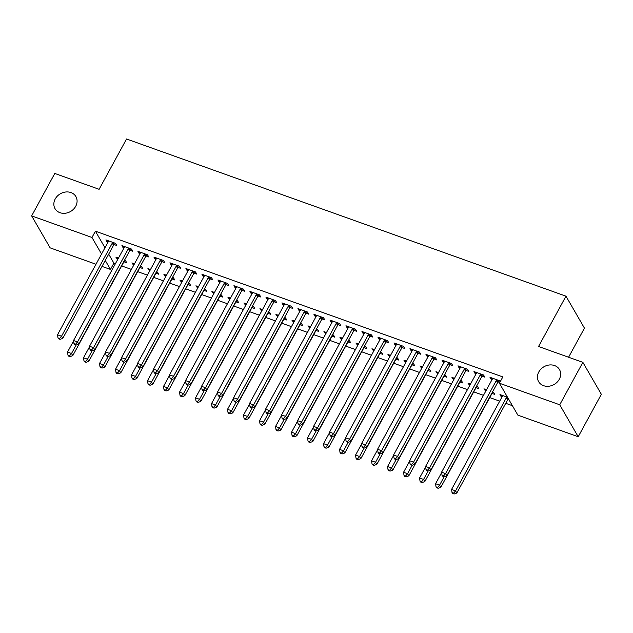 <?xml version="1.0" encoding="UTF-8"?>
<svg xmlns="http://www.w3.org/2000/svg" width="633" height="633" viewBox="0 0 633 633"><rect width="100%" height="100%" fill="white"/><g stroke="black" fill="none" stroke-linecap="round" stroke-linejoin="round"><path stroke-width="0.95" d="M75.707 206.295A12.051 10.215 150 0 1 65.254 213.25A12.051 10.215 150 0 1 55.031 208.661A12.051 10.215 150 0 1 55.221 198.968A12.051 10.215 150 0 1 65.674 192.005A12.051 10.215 150 0 1 75.897 196.594A12.051 10.215 150 0 1 75.707 206.295M559.295 379.27A12.051 10.215 150 0 1 548.851 386.233A12.051 10.215 150 0 1 538.62 381.644A12.051 10.215 150 0 1 538.81 371.943A12.051 10.215 150 0 1 549.262 364.988A12.051 10.215 150 0 1 559.485 369.577A12.051 10.215 150 0 1 559.295 379.27M108.694 254.157L113.893 263.146L115.412 263.692M121.686 265.931L131.419 269.413M137.685 271.652L147.418 275.133M153.684 277.381L163.425 280.862M169.691 283.101L179.424 286.583M185.691 288.83L195.423 292.311M201.698 294.551L211.43 298.032M217.697 300.271L227.429 303.753M233.704 306L243.436 309.482M249.703 311.721L259.435 315.202M265.702 317.45L275.434 320.931M281.709 323.17L291.441 326.652M297.708 328.891L307.44 332.38M313.715 334.62L323.447 338.101M329.714 340.34L339.446 343.822M345.713 346.069L355.453 349.551M361.72 351.79L371.452 355.271M377.719 357.518L387.451 361M393.726 363.239L403.458 366.721M409.725 368.96L419.457 372.441M425.724 374.689L435.464 378.17M441.731 380.409L451.464 383.891M457.73 386.138L467.463 389.619M473.737 391.859L483.47 395.34M489.736 397.579L499.706 401.148M505.743 403.308L512.398 405.69M113.893 263.146L110.459 269.429L102.016 266.406M95.987 264.254L50.134 247.851L31.65 215.893L91.975 237.478L101.557 254.031M568.584 357.234L584.449 328.139L565.965 296.181L126.545 138.999L99.12 189.307L54.794 173.45L31.65 215.893M565.965 296.181L538.541 346.488L582.866 362.345L601.35 394.296L578.206 436.746L517.881 415.161L499.397 383.21L559.73 404.788L578.206 436.746M140.162 267.577L142.749 268.503L141.507 266.343L140.494 265.979M133.682 265.259L131.901 262.909L134.465 263.826M130.169 250.304L132.764 251.23L131.514 249.07L121.916 245.636L123.158 247.796L123.933 248.065M172.168 279.018L174.755 279.952L173.505 277.792L172.5 277.428M165.688 276.708L163.907 274.358L166.471 275.268M162.175 261.745L164.77 262.671L163.52 260.519L153.914 257.085L155.164 259.237L155.94 259.514M204.174 290.468L206.762 291.394L205.511 289.241L204.506 288.877M197.694 288.15L195.913 285.799L198.477 286.717M194.181 273.195L196.768 274.121L195.526 271.961L185.92 268.527L187.17 270.687L187.938 270.964M236.172 301.917L238.768 302.843L237.517 300.683L236.513 300.327M229.7 299.599L227.92 297.249L230.475 298.167M226.187 284.644L228.774 285.57L227.524 283.41L217.926 279.976L219.176 282.136L219.944 282.413M268.178 313.367L270.774 314.292L269.523 312.132L268.511 311.776M261.698 311.048L259.918 308.698L262.481 309.616M258.193 296.094L260.78 297.019L259.53 294.859L249.932 291.425L251.182 293.585L251.95 293.862M300.184 324.816L302.772 325.742L301.53 323.582L300.517 323.218M293.704 322.498L291.924 320.148L294.487 321.066M290.199 307.543L292.786 308.469L291.536 306.309L281.938 302.875L283.18 305.035L283.956 305.312M332.19 336.265L334.778 337.191L333.528 335.031L332.523 334.667M325.71 333.947L323.93 331.597L326.493 332.515M322.197 318.992L324.792 319.918L323.542 317.758L313.936 314.324L315.187 316.484L315.962 316.753M364.197 347.707L366.784 348.641L365.534 346.48L364.529 346.116M357.716 345.396L355.936 343.046L358.5 343.956M354.203 330.434L356.798 331.36L355.548 329.207L345.942 325.766L347.193 327.926L347.96 328.203M396.203 359.156L398.79 360.082L397.54 357.922L396.535 357.566M389.722 356.838L387.942 354.488L390.498 355.406M386.209 341.883L388.797 342.809L387.554 340.649L377.948 337.215L379.199 339.375L379.966 339.652M428.201 370.606L430.796 371.531L429.546 369.371L428.533 369.015M421.728 368.287L419.94 365.937L422.504 366.855M418.215 353.333L420.803 354.258L419.552 352.098L409.955 348.664L411.205 350.824L411.972 351.101M460.207 382.055L462.802 382.981L461.552 380.821L460.539 380.457M453.726 379.737L451.946 377.387L454.51 378.305M450.221 364.782L452.809 365.708L451.558 363.548L441.961 360.114L443.211 362.274L443.978 362.551M492.213 393.504L494.8 394.43L493.558 392.27L492.545 391.906M485.733 391.186L483.952 388.836L486.516 389.754M482.219 376.231L484.815 377.157L483.565 374.997L473.967 371.563L475.209 373.723L475.984 373.992M499.397 383.21L502.824 376.92L95.409 231.187L104.983 247.748M500.181 381.778L499.564 380.718L489.966 377.284L491.216 379.444L491.983 379.721M499.777 382.506L498.226 381.952M508.782 399.431L508.212 399.225M501.977 396.994L501.201 396.717L499.959 394.557L507.531 397.271M466.22 370.503L468.808 371.429L467.565 369.268L457.96 365.834L459.21 367.995L459.977 368.271M476.214 387.776L478.801 388.702L477.551 386.549L476.546 386.185M469.733 385.457L467.953 383.107L470.517 384.025M434.214 359.053L436.81 359.979L435.559 357.827L425.954 354.393L427.204 356.545L427.971 356.822M444.208 376.326L446.795 377.26L445.545 375.1L444.54 374.736M437.727 374.016L435.947 371.666L438.511 372.576M402.208 347.612L404.804 348.538L403.553 346.378L393.948 342.944L395.198 345.104L395.973 345.373M412.202 364.885L414.789 365.811L413.547 363.651L412.534 363.287M405.721 362.567L403.941 360.217L406.505 361.134M370.21 336.163L372.797 337.088L371.547 334.928L361.949 331.494L363.192 333.654L363.967 333.931M380.196 353.436L382.791 354.361L381.541 352.201L380.528 351.837M373.715 351.117L371.935 348.767L374.499 349.685M338.204 324.713L340.791 325.639L339.541 323.479L329.943 320.045L331.194 322.205L331.961 322.482M348.19 341.986L350.785 342.912L349.535 340.752L348.522 340.396M341.709 339.668L339.929 337.318L342.493 338.236M306.198 313.264L308.785 314.19L307.535 312.029L297.937 308.595L299.187 310.756L299.955 311.032M316.184 330.537L318.779 331.463L317.529 329.302L316.524 328.946M309.711 328.218L307.931 325.868L310.486 326.786M274.192 301.814L276.779 302.74L275.537 300.58L265.931 297.146L267.181 299.306L267.949 299.583M284.185 319.087L286.773 320.013L285.523 317.861L284.518 317.497M277.705 316.769L275.925 314.427L278.488 315.337M242.186 290.365L244.781 291.299L243.531 289.139L233.925 285.705L235.175 287.857L235.951 288.134M252.179 307.646L254.767 308.572L253.516 306.412L252.512 306.048M245.699 305.328L243.919 302.978L246.482 303.895M210.18 278.924L212.775 279.849L211.525 277.689L201.927 274.255L203.169 276.415L203.945 276.684M220.173 296.197L222.761 297.122L221.518 294.962L220.506 294.598M213.693 293.878L211.913 291.528L214.476 292.446M178.182 267.474L180.769 268.4L179.519 266.24L169.921 262.806L171.171 264.966L171.939 265.243M188.167 284.747L190.762 285.673L189.512 283.513L188.499 283.149M181.687 282.429L179.907 280.079L182.47 280.997M146.176 256.025L148.763 256.951L147.513 254.79L137.915 251.356L139.165 253.516L139.933 253.793M156.161 273.298L158.756 274.224L157.506 272.063L156.493 271.707M149.689 270.979L147.9 268.629L150.464 269.547M114.169 244.575L116.757 245.501L115.515 243.341L105.909 239.907L107.159 242.067L107.927 242.344M124.163 261.848L126.75 262.774L125.5 260.614L124.495 260.258M117.683 259.53L115.902 257.18L118.458 258.098M105.268 260.448L110.459 269.429M582.866 362.345L559.73 404.788M95.409 231.187L91.975 237.478M491.999 378.012L491.216 379.444M501.985 395.285L501.201 396.717M475.992 372.291L475.209 373.723M485.986 389.564L485.202 390.996M459.993 366.562L459.21 367.995M469.979 383.835L469.203 385.268M443.986 360.842L443.211 362.274M453.98 378.115L453.196 379.547M427.987 355.113L427.204 356.545M437.973 372.386L437.197 373.826M411.98 349.392L411.205 350.824M421.974 366.665L421.19 368.097M395.981 343.672L395.198 345.104M405.975 360.945L405.191 362.377M379.982 337.943L379.199 339.375M389.968 355.216L389.184 356.648M363.975 332.222L363.192 333.654M373.968 349.495L373.185 350.927M347.976 326.493L347.193 327.926M357.962 343.766L357.186 345.199M331.969 320.773L331.194 322.205M341.962 338.046L341.179 339.478M315.97 315.044L315.187 316.484M325.963 332.325L325.18 333.757M299.971 309.323L299.187 310.756M309.956 326.596L309.173 328.029M283.964 303.603L283.18 305.035M293.957 320.876L293.174 322.308M267.965 297.874L267.181 299.306M277.95 315.147L277.175 316.579M251.958 292.153L251.182 293.585M261.951 309.426L261.168 310.858M235.959 286.425L235.175 287.857M245.952 303.698L245.169 305.138M219.96 280.704L219.176 282.136M229.945 297.977L229.162 299.409M203.953 274.983L203.169 276.415M213.946 292.256L213.163 293.688M187.954 269.254L187.17 270.687M197.939 286.527L197.164 287.96M171.947 263.534L171.171 264.966M181.94 280.807L181.157 282.239M155.947 257.805L155.164 259.237M165.933 275.078L165.158 276.518M139.94 252.084L139.165 253.516M149.934 269.357L149.151 270.789M123.941 246.364L123.158 247.796M133.935 263.637L133.152 265.069M107.942 240.635L107.159 242.067M117.928 257.908L117.145 259.34M496.976 379.792L496.755 379.99A1.883 1.598 -30 0 0 496.319 380.536L445.577 473.603L441.581 472.171L492.324 379.104A1.883 1.598 -30 0 0 492.521 378.479L492.553 378.21M499.579 380.742L498.005 382.15A1.883 1.598 -30 0 0 497.57 382.696L446.827 475.763L445.577 473.603L443.638 475.866L442.04 475.288L442.538 476.151L444.137 476.728L443.638 475.866M444.137 476.728L446.827 475.763M441.581 472.171L442.04 475.288M502.547 395.483L502.515 395.752A1.883 1.598 150 0 1 502.309 396.377L451.566 489.444L455.57 490.876L456.82 493.036L507.563 399.969A1.883 1.598 150 0 1 507.998 399.423L508.513 398.964M453.632 493.139L452.033 492.561L452.532 493.424L454.13 494.001L453.632 493.139L455.57 490.876L506.313 397.809A1.883 1.598 150 0 1 506.748 397.263L506.97 397.065M452.033 492.561L451.566 489.444M456.82 493.036L454.13 494.001M480.977 374.071L480.756 374.269A1.883 1.598 -30 0 0 480.32 374.815L429.578 467.874L425.574 466.442L476.317 373.383A1.883 1.598 -30 0 0 476.522 372.75L476.554 372.489M483.58 375.021L482.006 376.421A1.883 1.598 -30 0 0 481.571 376.967L430.828 470.034L429.578 467.874L427.639 470.137L426.041 469.567L426.539 470.43L428.137 470.999L427.639 470.137M425.637 466.853L419.568 477.994L423.564 479.426L428.161 470.992L430.828 470.034M425.574 466.442L426.041 469.567M464.97 368.343L464.749 368.541A1.883 1.598 -30 0 0 464.313 369.086L413.578 462.153L409.575 460.721L460.318 367.654A1.883 1.598 -30 0 0 460.523 367.029L460.547 366.76M467.573 369.292L465.999 370.701A1.883 1.598 -30 0 0 465.564 371.247L414.821 464.313L413.578 462.153L411.64 464.416L410.034 463.839L410.532 464.709L412.138 465.279L411.64 464.416M412.138 465.279L414.821 464.313M409.575 460.721L410.034 463.839M441.644 472.582L435.567 483.715L439.571 485.147L440.813 487.307L491.556 394.248A1.883 1.598 150 0 1 491.991 393.702L493.566 392.294M437.625 487.41L436.026 486.84L436.525 487.703L438.131 488.272L437.625 487.41L439.571 485.147L444.168 476.712M436.026 486.84L435.567 483.715M440.813 487.307L438.131 488.272M421.625 481.689L420.027 481.112L420.526 481.982L422.124 482.552L421.625 481.689L423.564 479.426L424.814 481.586L475.557 388.52A1.883 1.598 150 0 1 475.992 387.974L477.567 386.565M420.027 481.112L419.568 477.994M424.814 481.586L422.124 482.552M448.971 362.622L448.75 362.82A1.883 1.598 -30 0 0 448.314 363.366L397.571 456.425L393.576 455L444.311 361.934A1.883 1.598 -30 0 0 444.516 361.301L444.548 361.039M451.574 363.571L450 364.98A1.883 1.598 -30 0 0 449.565 365.526L398.822 458.585L397.571 456.425L395.633 458.688L394.035 458.118L394.533 458.98L396.131 459.55L395.633 458.688M396.131 459.55L398.822 458.585M393.576 455L394.035 458.118M432.964 356.901L432.75 357.091A1.883 1.598 -30 0 0 432.315 357.637L381.572 450.704L377.569 449.272L428.312 356.205A1.883 1.598 -30 0 0 428.517 355.58L428.549 355.319M435.567 357.843L433.993 359.251A1.883 1.598 -30 0 0 433.558 359.797L382.823 452.864L381.572 450.704L379.634 452.967L378.028 452.397L378.534 453.26L380.132 453.829L379.634 452.967M380.132 453.829L382.823 452.864M377.569 449.272L378.028 452.397M409.638 461.133L403.561 472.273L407.565 473.698L408.815 475.858L459.55 382.799A1.883 1.598 150 0 1 459.985 382.253L461.56 380.844M405.626 475.961L404.02 475.391L404.527 476.253L406.125 476.831L405.626 475.961L407.565 473.698L412.162 465.271M404.02 475.391L403.561 472.273M408.815 475.858L406.125 476.831M393.631 455.404L387.562 466.545L391.558 467.977L392.808 470.137L443.551 377.07A1.883 1.598 150 0 1 443.986 376.524L445.561 375.116M389.619 470.24L388.021 469.67L388.52 470.533L390.118 471.102L389.619 470.24L391.558 467.977L396.163 459.542M388.021 469.67L387.562 466.545M392.808 470.137L390.118 471.102M416.965 351.173L416.743 351.37A1.883 1.598 -30 0 0 416.308 351.916L365.565 444.983L361.57 443.551L412.305 350.484A1.883 1.598 -30 0 0 412.51 349.859L412.542 349.59M419.568 352.122L417.994 353.531A1.883 1.598 -30 0 0 417.558 354.076L366.816 447.135L365.565 444.983L363.627 447.238L362.029 446.669L362.527 447.531L364.125 448.109L363.627 447.238M364.125 448.109L366.816 447.135M361.57 443.551L362.029 446.669M377.632 449.683L371.555 460.824L375.559 462.256L376.809 464.416L427.544 371.349A1.883 1.598 150 0 1 427.987 370.803L429.562 369.395M373.62 464.519L372.022 463.942L372.521 464.804L374.119 465.382L373.62 464.519L375.559 462.256L380.156 453.821M372.022 463.942L371.555 460.824M376.809 464.416L374.119 465.382M400.966 345.452L400.744 345.65A1.883 1.598 -30 0 0 400.309 346.188L349.566 439.255L345.563 437.822L396.305 344.763A1.883 1.598 -30 0 0 396.511 344.13L396.543 343.869M403.569 346.401L401.995 347.802A1.883 1.598 -30 0 0 401.559 348.348L350.817 441.415L349.566 439.255L347.628 441.517L346.029 440.948L346.528 441.81L348.126 442.38L347.628 441.517M348.126 442.38L350.817 441.415M345.563 437.822L346.029 440.948M361.625 443.962L355.556 455.095L359.56 456.528L360.802 458.688L411.545 365.621A1.883 1.598 150 0 1 411.98 365.083L413.555 363.674M357.613 458.79L356.015 458.221L356.514 459.083L358.12 459.653L357.613 458.79L359.56 456.528L364.157 448.093M356.015 458.221L355.556 455.095M360.802 458.688L358.12 459.653M384.959 339.723L384.737 339.921A1.883 1.598 -30 0 0 384.302 340.467L333.567 433.534L329.564 432.102L380.306 339.035A1.883 1.598 -30 0 0 380.504 338.41L380.536 338.141M387.562 340.673L385.988 342.081A1.883 1.598 -30 0 0 385.552 342.627L334.81 435.694L333.567 433.534L331.621 435.797L330.022 435.219L330.521 436.082L332.127 436.659L331.621 435.797M332.127 436.659L334.81 435.694M329.564 432.102L330.022 435.219M368.96 334.002L368.738 334.2A1.883 1.598 -30 0 0 368.303 334.746L317.56 427.805L313.564 426.373L364.299 333.314A1.883 1.598 -30 0 0 364.505 332.681L364.537 332.42M371.563 334.952L369.989 336.36A1.883 1.598 -30 0 0 369.553 336.906L318.81 429.965L317.56 427.805L315.622 430.068L314.023 429.498L314.522 430.361L316.12 430.931L315.622 430.068M316.12 430.931L318.81 429.965M313.564 426.373L314.023 429.498M352.953 328.274L352.739 328.472A1.883 1.598 -30 0 0 352.296 329.018L301.561 422.084L297.557 420.652L348.3 327.585A1.883 1.598 -30 0 0 348.506 326.96L348.538 326.699M355.556 329.223L353.982 330.632A1.883 1.598 -30 0 0 353.546 331.178L302.811 424.245L301.561 422.084L299.623 424.347L298.016 423.77L298.523 424.64L300.121 425.21L299.623 424.347M300.121 425.21L302.811 424.245M297.557 420.652L298.016 423.77M336.954 322.553L336.732 322.751A1.883 1.598 -30 0 0 336.297 323.297L285.554 416.364L281.558 414.931L332.293 321.865A1.883 1.598 -30 0 0 332.499 321.24L332.531 320.971M339.557 323.503L337.982 324.911A1.883 1.598 -30 0 0 337.547 325.457L286.804 418.516L285.554 416.364L283.616 418.619L282.017 418.049L282.516 418.911L284.114 419.489L283.616 418.619M284.114 419.489L286.804 418.516M281.558 414.931L282.017 418.049M320.955 316.832L320.733 317.022A1.883 1.598 -30 0 0 320.298 317.568L269.555 410.635L265.551 409.203L316.294 316.144A1.883 1.598 -30 0 0 316.5 315.511L316.532 315.25M323.55 317.782L321.983 319.182A1.883 1.598 -30 0 0 321.54 319.728L270.805 412.795L269.555 410.635L267.617 412.898L266.018 412.328L266.517 413.191L268.115 413.76L267.617 412.898M268.115 413.76L270.805 412.795M265.551 409.203L266.018 412.328M304.948 311.104L304.726 311.301A1.883 1.598 -30 0 0 304.291 311.847L253.556 404.914L249.552 403.482L300.295 310.415A1.883 1.598 -30 0 0 300.493 309.79L300.525 309.521M307.551 312.053L305.976 313.462A1.883 1.598 -30 0 0 305.541 314.008L254.798 407.074L253.556 404.914L251.61 407.177L250.011 406.6L250.51 407.462L252.116 408.04L251.61 407.177M249.616 403.894L243.539 415.026L247.543 416.459L252.14 408.032L254.798 407.074M249.552 403.482L250.011 406.6M288.949 305.383L288.727 305.581A1.883 1.598 -30 0 0 288.292 306.127L237.549 399.186L233.553 397.753L284.288 304.695A1.883 1.598 -30 0 0 284.494 304.062L284.526 303.8M291.552 306.332L289.977 307.741A1.883 1.598 -30 0 0 289.542 308.279L238.799 401.346L237.549 399.186L235.611 401.449L234.012 400.879L234.511 401.741L236.109 402.311L235.611 401.449M236.109 402.311L238.799 401.346M233.553 397.753L234.012 400.879M272.942 299.654L272.72 299.852A1.883 1.598 -30 0 0 272.285 300.398L221.55 393.465L217.546 392.033L268.289 298.966A1.883 1.598 -30 0 0 268.495 298.341L268.527 298.08M275.545 300.604L273.97 302.012A1.883 1.598 -30 0 0 273.535 302.558L222.8 395.625L221.55 393.465L219.611 395.728L218.005 395.15L218.504 396.021L220.11 396.59L219.611 395.728M217.61 392.444L211.533 403.585L215.536 405.017L220.134 396.582L222.8 395.625M217.546 392.033L218.005 395.15M256.943 293.934L256.721 294.131A1.883 1.598 -30 0 0 256.286 294.677L205.543 387.736L201.547 386.312L252.282 293.245A1.883 1.598 -30 0 0 252.488 292.62L252.52 292.351M259.546 294.883L257.971 296.291A1.883 1.598 -30 0 0 257.536 296.837L206.793 389.896L205.543 387.736L203.604 389.999L202.006 389.43L202.505 390.292L204.103 390.862L203.604 389.999M204.103 390.862L206.793 389.896M201.547 386.312L202.006 389.43M345.626 438.234L339.557 449.375L343.553 450.807L344.803 452.967L395.546 359.9A1.883 1.598 150 0 1 395.981 359.354L397.556 357.946M341.614 453.07L340.016 452.492L340.514 453.363L342.113 453.932L341.614 453.07L343.553 450.807L348.15 442.372M340.016 452.492L339.557 449.375M344.803 452.967L342.113 453.932M329.627 432.513L323.55 443.654L327.554 445.078L328.804 447.238L379.539 354.179A1.883 1.598 150 0 1 379.974 353.633L381.549 352.225M325.615 447.341L324.009 446.771L324.507 447.634L326.114 448.204L325.615 447.341L327.554 445.078L332.151 436.651M324.009 446.771L323.55 443.654M328.804 447.238L326.114 448.204M313.62 426.784L307.551 437.925L311.547 439.357L312.797 441.517L363.54 348.451A1.883 1.598 150 0 1 363.975 347.905L365.55 346.496M309.608 441.62L308.01 441.051L308.508 441.913L310.107 442.483L309.608 441.62L311.547 439.357L316.144 430.923M308.01 441.051L307.551 437.925M312.797 441.517L310.107 442.483M297.621 421.064L291.544 432.204L295.548 433.637L296.798 435.789L347.533 342.73A1.883 1.598 150 0 1 347.968 342.184L349.543 340.776M293.609 435.892L292.011 435.322L292.509 436.184L294.108 436.762L293.609 435.892L295.548 433.637L300.145 425.202M292.011 435.322L291.544 432.204M296.798 435.789L294.108 436.762M281.614 415.343L275.545 426.476L279.549 427.908L280.791 430.068L331.534 337.001A1.883 1.598 150 0 1 331.969 336.455L333.544 335.055M277.602 430.171L276.004 429.601L276.502 430.464L278.109 431.033L277.602 430.171L279.549 427.908L284.146 419.473M276.004 429.601L275.545 426.476M280.791 430.068L278.109 431.033M265.615 409.614L259.546 420.755L263.542 422.187L264.792 424.347L315.535 331.281A1.883 1.598 150 0 1 315.97 330.735L317.544 329.326M261.603 424.45L260.005 423.873L260.503 424.735L262.102 425.313L261.603 424.45L263.542 422.187L268.139 413.753M260.005 423.873L259.546 420.755M264.792 424.347L262.102 425.313M245.604 418.722L243.998 418.152L244.496 419.014L246.102 419.584L245.604 418.722L247.543 416.459L248.793 418.619L299.528 325.56A1.883 1.598 150 0 1 299.963 325.014L301.537 323.605M243.998 418.152L243.539 415.026M248.793 418.619L246.102 419.584M233.609 398.165L227.54 409.306L231.536 410.738L232.786 412.898L283.529 319.831A1.883 1.598 150 0 1 283.964 319.285L285.538 317.877M229.597 413.001L227.999 412.423L228.497 413.294L230.096 413.863L229.597 413.001L231.536 410.738L236.133 402.303M227.999 412.423L227.54 409.306M232.786 412.898L230.096 413.863M213.598 407.272L211.992 406.702L212.498 407.565L214.096 408.143L213.598 407.272L215.536 405.017L216.787 407.169L267.522 314.11A1.883 1.598 150 0 1 267.957 313.564L269.531 312.156M211.992 406.702L211.533 403.585M216.787 407.169L214.096 408.143M240.936 288.213L240.722 288.403A1.883 1.598 -30 0 0 240.287 288.949L189.544 382.016L185.54 380.583L236.283 287.524A1.883 1.598 -30 0 0 236.489 286.891L236.52 286.63M243.539 289.154L241.964 290.563A1.883 1.598 -30 0 0 241.529 291.109L190.794 384.176L189.544 382.016L187.605 384.278L186.007 383.709L186.506 384.571L188.104 385.141L187.605 384.278M185.604 380.995L179.527 392.136L183.53 393.568L188.128 385.133L190.794 384.176M185.54 380.583L186.007 383.709M201.603 386.723L195.534 397.856L199.53 399.288L200.78 401.449L251.523 308.382A1.883 1.598 150 0 1 251.958 307.836L253.532 306.435M197.591 401.551L195.993 400.982L196.491 401.844L198.089 402.414L197.591 401.551L199.53 399.288L204.135 390.854M195.993 400.982L195.534 397.856M200.78 401.449L198.089 402.414M224.937 282.484L224.715 282.682A1.883 1.598 -30 0 0 224.28 283.228L173.545 376.295L169.541 374.863L220.284 281.796A1.883 1.598 -30 0 0 220.482 281.171L220.513 280.902M227.54 283.434L225.965 284.842A1.883 1.598 -30 0 0 225.53 285.388L174.787 378.455L173.545 376.295L171.598 378.558L170 377.98L170.499 378.843L172.097 379.42L171.598 378.558M172.097 379.42L174.787 378.455M169.541 374.863L170 377.98M181.592 395.831L179.994 395.253L180.492 396.116L182.09 396.693L181.592 395.831L183.53 393.568L184.781 395.728L235.523 302.661A1.883 1.598 150 0 1 235.959 302.115L237.533 300.707M179.994 395.253L179.527 392.136M184.781 395.728L182.09 396.693M208.937 276.763L208.716 276.961A1.883 1.598 -30 0 0 208.281 277.507L157.538 370.566L153.534 369.134L204.277 276.075A1.883 1.598 -30 0 0 204.483 275.442L204.514 275.181M211.541 277.713L209.966 279.113A1.883 1.598 -30 0 0 209.531 279.659L158.788 372.726L157.538 370.566L155.599 372.829L154.001 372.259L154.499 373.122L156.098 373.692L155.599 372.829M156.098 373.692L158.788 372.726M153.534 369.134L154.001 372.259M169.604 375.274L163.528 386.407L167.531 387.839L168.774 389.999L219.516 296.94A1.883 1.598 150 0 1 219.952 296.394L221.526 294.986M165.593 390.102L163.987 389.532L164.485 390.395L166.091 390.965L165.593 390.102L167.531 387.839L172.129 379.404M163.987 389.532L163.528 386.407M168.774 389.999L166.091 390.965M192.93 271.035L192.709 271.233A1.883 1.598 -30 0 0 192.274 271.779L141.539 364.845L137.535 363.413L188.278 270.346A1.883 1.598 -30 0 0 188.484 269.721L188.515 269.452M195.534 271.984L193.959 273.393A1.883 1.598 -30 0 0 193.524 273.939L142.789 367.005L141.539 364.845L139.6 367.108L137.994 366.531L138.492 367.393L140.099 367.971L139.6 367.108M140.099 367.971L142.789 367.005M137.535 363.413L137.994 366.531M153.597 369.545L147.529 380.686L151.524 382.118L152.775 384.278L203.517 291.212A1.883 1.598 150 0 1 203.953 290.666L205.527 289.257M149.586 384.381L147.987 383.804L148.486 384.674L150.084 385.244L149.586 384.381L151.524 382.118L156.122 373.684M147.987 383.804L147.529 380.686M152.775 384.278L150.084 385.244M176.931 265.314L176.71 265.512A1.883 1.598 -30 0 0 176.275 266.058L125.532 359.117L121.536 357.692L172.271 264.626A1.883 1.598 -30 0 0 172.477 263.993L172.508 263.732M179.535 266.264L177.96 267.672A1.883 1.598 -30 0 0 177.525 268.218L126.782 361.277L125.532 359.117L123.593 361.38L121.995 360.81L122.493 361.672L124.092 362.242L123.593 361.38M121.591 358.096L115.523 369.237L119.518 370.669L124.123 362.234L126.782 361.277M121.536 357.692L121.995 360.81M137.598 363.825L131.522 374.965L135.525 376.39L136.775 378.55L187.51 285.491A1.883 1.598 150 0 1 187.946 284.945L189.52 283.537M133.587 378.653L131.981 378.083L132.487 378.945L134.085 379.523L133.587 378.653L135.525 376.39L140.122 367.963M131.981 378.083L131.522 374.965M136.775 378.55L134.085 379.523M160.924 259.593L160.711 259.783A1.883 1.598 -30 0 0 160.276 260.329L109.533 353.396L105.529 351.964L156.272 258.897A1.883 1.598 -30 0 0 156.478 258.272L156.509 258.011M163.528 260.535L161.953 261.943A1.883 1.598 -30 0 0 161.518 262.489L110.783 355.556L109.533 353.396L107.594 355.659L105.988 355.089L106.494 355.952L108.093 356.521L107.594 355.659M108.093 356.521L110.783 355.556M105.529 351.964L105.988 355.089M117.58 372.932L115.981 372.362L116.48 373.225L118.078 373.794L117.58 372.932L119.518 370.669L120.768 372.829L171.511 279.762A1.883 1.598 150 0 1 171.947 279.216L173.521 277.808M115.981 372.362L115.523 369.237M120.768 372.829L118.078 373.794M144.925 253.865L144.704 254.062A1.883 1.598 -30 0 0 144.269 254.608L93.526 347.675L89.53 346.243L140.273 253.176A1.883 1.598 -30 0 0 140.471 252.551L140.502 252.282M147.529 254.814L145.954 256.223A1.883 1.598 -30 0 0 145.519 256.769L94.776 349.827L93.526 347.675L91.587 349.93L89.989 349.361L90.487 350.223L92.086 350.801L91.587 349.93M89.593 346.655L83.516 357.787L87.52 359.22L92.117 350.785L94.776 349.827M89.53 346.243L89.989 349.361M105.592 352.375L99.516 363.516L103.519 364.948L104.769 367.108L155.504 274.042A1.883 1.598 150 0 1 155.947 273.496L157.522 272.087M101.581 367.211L99.982 366.634L100.481 367.496L102.079 368.074L101.581 367.211L103.519 364.948L108.116 356.514M99.982 366.634L99.516 363.516M104.769 367.108L102.079 368.074M128.926 248.144L128.705 248.342A1.883 1.598 -30 0 0 128.27 248.88L77.527 341.947L73.523 340.514L124.266 247.456A1.883 1.598 -30 0 0 124.472 246.823L124.503 246.561M131.529 249.093L129.955 250.494A1.883 1.598 -30 0 0 129.52 251.04L78.777 344.107L77.527 341.947L75.588 344.21L73.99 343.64L74.488 344.502L76.087 345.072L75.588 344.21M76.087 345.072L78.777 344.107M73.523 340.514L73.99 343.64M85.574 361.483L83.975 360.913L84.474 361.775L86.08 362.345L85.574 361.483L87.52 359.22L88.762 361.38L139.505 268.313A1.883 1.598 150 0 1 139.94 267.775L141.515 266.366M83.975 360.913L83.516 357.787M88.762 361.38L86.08 362.345M112.919 242.415L112.698 242.613A1.883 1.598 -30 0 0 112.263 243.159L61.528 336.226L57.524 334.794L108.267 241.727A1.883 1.598 -30 0 0 108.472 241.102L108.496 240.833M115.523 243.365L113.948 244.773A1.883 1.598 -30 0 0 113.513 245.319L62.77 338.386L61.528 336.226L59.581 338.489L57.983 337.911L58.481 338.774L60.088 339.351L59.581 338.489M60.088 339.351L62.77 338.386M57.524 334.794L57.983 337.911M73.586 340.926L67.517 352.067L71.513 353.499L72.763 355.659L123.506 262.592A1.883 1.598 150 0 1 123.941 262.046L125.516 260.638M69.575 355.762L67.976 355.184L68.475 356.055L70.073 356.624L69.575 355.762L71.513 353.499L76.11 345.064M67.976 355.184L67.517 352.067M72.763 355.659L70.073 356.624M496.755 379.99L498.005 382.15M496.319 380.536L497.57 382.696M507.563 399.969L506.313 397.809M507.998 399.423L506.748 397.263M480.756 374.269L482.006 376.421M480.32 374.815L481.571 376.967M464.749 368.541L465.999 370.701M464.313 369.086L465.564 371.247M448.75 362.82L450 364.98M448.314 363.366L449.565 365.526M432.75 357.091L433.993 359.251M432.315 357.637L433.558 359.797M416.743 351.37L417.994 353.531M416.308 351.916L417.558 354.076M400.744 345.65L401.995 347.802M400.309 346.188L401.559 348.348M384.737 339.921L385.988 342.081M384.302 340.467L385.552 342.627M368.738 334.2L369.989 336.36M368.303 334.746L369.553 336.906M352.739 328.472L353.982 330.632M352.296 329.018L353.546 331.178M336.732 322.751L337.982 324.911M336.297 323.297L337.547 325.457M320.733 317.022L321.983 319.182M320.298 317.568L321.54 319.728M304.726 311.301L305.976 313.462M304.291 311.847L305.541 314.008M288.727 305.581L289.977 307.741M288.292 306.127L289.542 308.279M272.72 299.852L273.97 302.012M272.285 300.398L273.535 302.558M256.721 294.131L257.971 296.291M256.286 294.677L257.536 296.837M240.722 288.403L241.964 290.563M240.287 288.949L241.529 291.109M224.715 282.682L225.965 284.842M224.28 283.228L225.53 285.388M208.716 276.961L209.966 279.113M208.281 277.507L209.531 279.659M192.709 271.233L193.959 273.393M192.274 271.779L193.524 273.939M176.71 265.512L177.96 267.672M176.275 266.058L177.525 268.218M160.711 259.783L161.953 261.943M160.276 260.329L161.518 262.489M144.704 254.062L145.954 256.223M144.269 254.608L145.519 256.769M128.705 248.342L129.955 250.494M128.27 248.88L129.52 251.04M112.698 242.613L113.948 244.773M112.263 243.159L113.513 245.319"/></g></svg>
